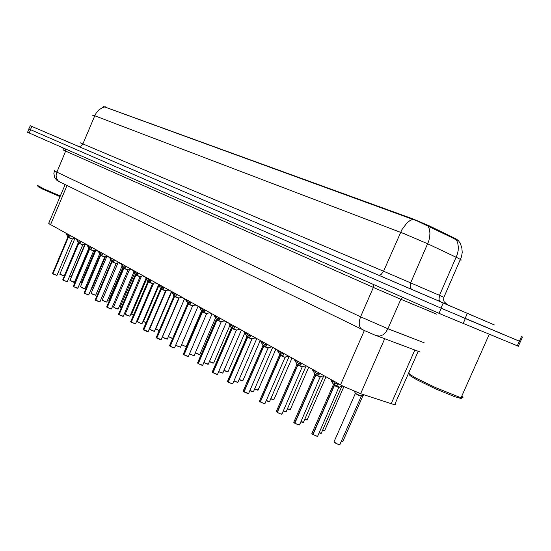 <?xml version="1.0" encoding="UTF-8"?>
<svg xmlns="http://www.w3.org/2000/svg" width="551" height="551" viewBox="0 0 551 551"><rect width="100%" height="100%" fill="white"/><g stroke="black" fill="none" stroke-linecap="round" stroke-linejoin="round"><path stroke-width="0.83" d="M458.57 240.739L456.056 238.941L428.836 225.635L412.857 218.905L103.457 106.46M395.198 403.546L395.535 404.606L392.711 404.145L360.609 393.71L343.142 386.23L49.652 224.154L48.722 223.307L65.183 184.592M77.911 146.139L58.103 137.66L78.09 146.222M445.36 303.897L494.399 324.932L445.36 303.897M77.691 146.043L30.271 125.745L28.783 128.92L29.134 129.086L442.667 308.87L520.447 341.592L460.719 316.625M457.502 240.215L417.162 220.923L104.662 106.963L102.066 107.831L98.863 109.959L96.218 113.038L94.744 115.806L92.072 115.083M30.271 125.738L445.8 304.028M29.031 129.037L27.55 132.206L28.445 132.626L442.481 314.855L518.346 346.221M354.383 391.396L355.512 393.455L361.057 396.073L357.861 394.971L355.237 393.366L361.084 396.155L355.264 393.345M355.354 393.552L333.982 441.874L337.212 443.92L339.774 444.712L361.298 396.073M363.013 395.287L363.942 395.163M338.638 383.799L337.522 385.121L334.423 385.507L335.187 383.758L337.584 383.53M317.073 436.275L313.009 434.463L334.402 385.548L339.264 387.387L333.341 384.873L334.195 385.335L330.462 379.281M333.3 384.839L311.866 433.423L312.844 434.436L311.921 433.596M334.202 385.431L333.217 384.626M332.914 380.638L335.077 384.013M319.835 373.413L318.781 374.735L315.799 375.148L316.55 373.426L318.857 373.179M314.745 374.522L293.759 422.362L294.64 423.099L315.585 375.079L314.642 374.343L315.599 375.052L311.956 369.06M298.814 425.014L294.826 423.223L315.785 375.183L320.592 377.008L315.799 375.148M315.799 375.141L314.669 374.315M314.352 370.382L316.446 373.668M301.707 363.398L300.688 364.741L297.85 365.161L298.58 363.474L300.805 363.205M296.851 364.569L276.285 411.583L277.112 412.272L297.643 365.093L296.755 364.404L297.65 365.079L294.11 359.204M281.21 414.159L277.291 412.396L297.829 365.196L302.589 367.007L297.85 365.161M297.85 365.155L296.782 364.376M296.466 360.506L298.484 363.694M284.226 353.742L283.262 355.085L280.528 355.526L281.251 353.866L283.386 353.577M279.584 354.961L259.431 401.183L260.203 401.837L280.328 355.464L279.495 354.816L280.342 355.436L276.898 349.699M264.225 403.683L260.375 401.954L280.514 355.56L285.046 357.385L279.522 354.789M280.79 355.491L285.198 357.372L280.514 355.567M279.199 350.966L281.155 354.079M267.359 344.423L266.45 345.766L263.812 346.228L264.514 344.595L266.581 344.292M262.917 345.697L243.149 391.141L243.873 391.754L263.619 346.166L262.834 345.553L263.626 346.152L260.279 340.518M247.833 393.572L244.045 391.871L263.798 346.262L268.461 348.018L265.472 347.082L262.861 345.532M262.538 341.765L264.432 344.795M288.614 356.263L288.235 356.139L288.614 356.263M77.918 146.146L78.614 146.456M37.64 185.653L38.226 186.775L42.53 189.076L60.107 196.686M37.523 185.377L44.032 188.993L60.39 196.011M490.59 323.313L441.523 302.265L490.59 323.313M409.607 373.061L408.897 373.206L409.221 373.826L410.598 374.9L416.308 378.262L435.917 387.801L459.183 397.078L462.95 397.829L462.992 397.23L461.752 396.203M410.185 374.59L409.503 374.735L409.827 375.341L411.149 376.381L416.625 379.618L435.442 388.779L454.389 396.548L460.615 398.366L461.621 398.221L461.159 397.533M452.571 306.99L485.631 321.171L452.571 306.99M272.132 347.158L271.319 346.882L272.132 347.158M256.201 338.355L255.003 337.928L256.201 338.355M240.787 329.842L239.251 329.271L240.787 329.842M226.206 321.694L224.023 320.896M251.063 335.428L250.209 336.764L247.661 337.24L248.356 335.642L250.347 335.318M246.814 336.744L227.453 381.499L228.107 382.022L247.475 337.184L246.738 336.627L247.489 337.164L244.224 331.647M231.992 383.806L228.266 382.139L247.647 337.274L252.268 339.017L248.983 337.942L246.765 336.585M246.442 332.873L248.274 335.828M235.325 326.729L234.519 328.065L232.061 328.561L232.736 326.984L234.664 326.647M231.255 328.086L212.218 372.07L212.865 372.607L231.881 328.499L231.186 327.962L231.888 328.486L228.713 323.079M216.688 374.363L213.017 372.724L232.04 328.596L236.62 330.311L232.061 328.561M212.865 372.607L212.211 372.049M232.054 328.561L231.206 327.941M230.883 324.277L232.66 327.163M220.104 318.326L219.339 319.656L216.963 320.165L217.631 318.616L219.491 318.264M216.199 319.718L197.52 362.999L198.126 363.508L216.791 320.11L216.137 319.601L216.805 320.09L213.705 314.793M201.88 365.237L198.27 363.619L216.949 320.2L221.481 321.915L216.157 319.58M215.84 315.971L217.562 318.788M211.432 313.622L209.304 312.796L211.432 313.622M197.444 305.895L195.054 304.951L197.444 305.895M183.889 298.408L181.265 297.347L183.889 298.408M170.741 291.142L167.903 289.978L170.741 291.142M157.985 284.096L154.955 282.828L157.985 284.096M145.595 277.256L142.399 275.899M205.378 310.192L204.69 311.501L202.362 312.038L203.023 310.516L204.82 310.158M201.638 311.618L183.29 354.224L183.862 354.699L202.196 311.99L201.576 311.522L202.203 311.983L199.186 306.776M187.554 356.401L184.006 354.803L202.348 312.08L206.839 313.774L201.597 311.487M201.28 307.926L202.947 310.681M191.121 302.32L190.426 303.656L188.228 304.18L188.876 302.678L190.612 302.306M187.54 303.773L169.508 345.725L170.052 346.173L188.07 304.124L187.485 303.677L188.077 304.111L185.136 299.007M170.197 346.269L174.543 347.915L170.19 346.283L188.215 304.214L192.664 305.895L187.505 303.656M187.188 300.143L188.807 302.83M177.326 294.695L176.74 295.977L174.536 296.562L175.17 295.081L176.85 294.702M173.882 296.183L156.188 337.529L156.677 337.915L174.378 296.514L173.827 296.101L174.391 296.493L171.519 291.493M160.251 339.561L156.815 338.004L174.522 296.596L178.827 298.291L173.847 296.066M156.677 337.915L156.202 337.543M174.522 296.596L178.813 298.112M173.537 292.602L175.108 295.233M163.95 287.312L163.351 288.621L161.271 289.179L161.891 287.725L163.523 287.333M147.234 331.53L143.839 330.028L161.257 289.213L165.624 290.866L160.789 288.938L158.323 284.199L154.955 282.828M160.644 288.814L143.219 329.45L143.742 330.015L143.226 329.498M161.119 289.137L160.616 288.71M160.307 285.294L161.829 287.87M150.988 280.149L150.451 281.437L148.839 281.981L148.405 282.022L149.018 280.59L150.595 280.19M147.764 281.595L145.533 277.132M135.512 323.843L131.269 322.252L148.398 282.057L152.627 283.724L148.405 282.022M147.806 281.678L130.683 321.694L131.269 322.28M131.145 322.156L148.26 281.981L152.613 283.558M147.482 278.214L148.963 280.728M138.411 273.206L137.908 274.488L136.462 275.018L135.932 275.087L136.531 273.668L138.06 273.262M135.36 274.756L118.506 314.235L118.947 314.628L135.787 275.045L135.319 274.68L135.801 275.011L133.122 270.279M122.363 316.198L119.078 314.704L135.918 275.114L140.119 276.767L135.332 274.66M118.947 314.628L118.513 314.256M135.918 275.114L140.312 276.54M135.663 272.649L136.476 273.799M133.232 270.493L130.222 269.163M121.234 263.922L118.41 262.627M109.573 257.531L106.956 256.27M98.243 251.318L96.349 250.436M87.237 245.271L85.253 244.21M76.527 239.389L74.867 238.487M125.642 267.8L126.213 266.464L125.718 267.758L123.823 268.351L124.416 266.953L125.897 266.539M123.238 267.965L121.075 263.626M110.482 308.863L107.238 307.41L123.81 268.378L127.984 270.018L123.823 268.351M123.272 268.034L106.708 306.907L107.149 307.424L106.701 306.969M123.582 265.975L124.361 267.083M114.367 259.927L113.981 261.14L112.79 261.684L112.067 261.808L112.652 260.43L114.085 260.01M111.543 261.505L95.24 299.902L95.626 300.226L111.929 261.773L111.509 261.443L111.943 261.746L109.38 257.165M98.946 301.748L95.743 300.316L112.053 261.842L116.199 263.461L112.067 261.808M112.239 261.759L111.522 261.429M111.853 259.493L112.597 260.554M102.872 253.57L102.493 254.796L101.68 255.209L100.647 255.457L101.226 254.101L102.617 253.674M100.144 255.168L84.089 293.008L84.468 293.339L100.516 255.423L100.117 255.106L100.53 255.395L98.023 250.898M88.663 294.985L84.578 293.442L100.64 255.485L104.745 257.097L100.13 255.092M100.633 255.485L104.745 256.973M100.454 253.198L101.17 254.218M91.693 247.399L91.108 248.776L89.558 249.286L90.123 247.95L91.473 247.516M89.048 248.949L86.989 244.796M76.844 288.125L73.738 286.72L89.544 249.314L93.691 250.884L89.558 249.286M89.076 249.011L73.269 286.293L73.738 286.761M89.379 247.082L90.075 248.06M80.832 241.4L80.474 242.654L78.759 243.315L82.815 244.802M78.311 243.025L62.752 279.86L63.083 280.135L78.648 243.253L78.283 242.97L78.655 243.232L76.258 238.872M67.201 281.754L63.186 280.232L78.765 243.294L78.297 242.957M78.621 241.131L79.282 242.075M78.759 243.315L79.33 241.965L80.632 241.531M70.273 235.566L69.936 236.813L68.283 237.447L68.834 236.152L70.087 235.718M67.842 237.199L52.517 273.544L52.834 273.806L68.159 237.419L67.814 237.15L68.172 237.391L65.824 233.107M56.911 275.41L52.937 273.881L68.269 237.481L72.291 239.051L67.828 237.137M52.944 273.875L56.98 275.376L72.305 238.962M68.152 235.346L68.785 236.255M107.114 307.32L123.686 268.309M443.479 303.05L78.511 146.428M456.428 239.878L457.716 243.06L458.287 246.71L458.122 250.643L457.22 254.665L439.471 295.336L443.872 297.326M460.299 260.044L461.394 260.024L457.991 258.144L427.762 243.838L404.276 233.762L94.744 115.806L82.74 144.328L80.921 146.18L78.276 146.339M412.609 219.353L409.696 220.813L406.845 223.107L401.893 229.719L383.586 271.264L410.647 282.849L410.137 286.988L410.722 288.435L412.134 289.661M428.21 226.158L429.429 229.381L429.945 233.073L429.725 237.068L428.774 241.152L410.647 282.849L439.471 295.336L439.002 299.386L439.912 301.204L441.048 302.031M80.405 142.874L383.586 271.264L381.065 274.536L379.35 275.252L378.179 275.101M54.57 170.748L56.856 172.119L65.659 151.119L63.034 149.906L63.337 148.942L62.545 147.64M362.4 329.622L360.568 328.3L359.259 325.297L359.245 321.254L360.533 316.859L387.932 328.74L385.776 332.287L382.917 334.85L379.756 336.089L376.009 335.538M402.802 297.395L400.873 299.255L375.155 288.214L373.392 287.436L373.764 285.721L373.337 284.426M59.963 182.044L58.117 180.838L56.574 178.407L56.126 175.321L56.856 172.119L360.533 316.859L373.392 287.436L65.659 151.119L65.817 149.858L65.28 148.839M341.303 441.234L342.88 441.613L342.619 441.02M342.261 441.613L341.262 441.317L342.874 441.475M364.273 394.909L361.373 395.783M339.216 444.712L335.972 443.424L334.037 442.012M339.843 444.554L339.285 444.719L340.008 444.629L339.588 444.092M334.712 385.48L339.333 387.057M332.797 383.586L333.989 385.08M313.023 434.443L316.715 436.103L317.817 435.958M317.741 436.117L316.522 436.13L313.023 434.553M334.409 385.542L337.777 387.071L339.072 387.139M322.707 430.042L324.78 430.303M324.078 430.579L322.672 430.117L324.711 430.462M304.779 419.235L307.251 419.676M306.528 419.931L304.744 419.311L307.189 419.834M287.484 408.794L290.329 409.414M289.578 409.641L287.45 408.87L290.26 409.572M270.789 398.704L273.971 399.496M273.2 399.702L270.755 398.786L273.902 399.654M316.081 375.121L320.668 376.691M314.27 373.33L315.379 374.735M294.833 423.216L298.181 424.752L299.586 424.725M299.517 424.883L298.862 425.028M315.778 375.19L320.406 376.774M298.119 365.134L302.671 366.697M296.397 363.44L297.444 364.755M277.298 412.389L280.845 413.98L282.009 413.891M281.933 414.049L280.521 413.966L277.305 412.492M297.829 365.196L302.416 366.773M288.449 356.077L285.308 357.055M279.157 353.887L280.135 355.133M260.382 401.948L263.86 403.504L265.045 403.442M264.976 403.601L264.266 403.697M260.203 401.927L259.466 401.245M264.06 346.193L268.544 347.743M262.51 344.671L263.433 345.842M244.052 391.864L247.199 393.304L248.673 393.352M248.604 393.51L244.059 391.961M263.791 346.262L268.303 347.819M319.201 432.797L321.378 433.065M320.661 433.362L319.167 432.872L321.309 433.224M300.908 421.68L303.511 422.142M302.761 422.41L300.874 421.763L303.436 422.3M283.283 410.956L286.258 411.604M285.487 411.852L283.248 411.032L286.189 411.762M266.278 400.598L269.611 401.424M268.812 401.651L266.243 400.68L269.542 401.583M288.235 356.139L288.938 356.345M254.665 388.951L258.157 389.908M257.358 390.094L254.631 389.027L258.088 390.067M239.072 379.515L242.853 380.631M242.041 380.803L239.044 379.591L242.784 380.789M224.002 370.382L228.045 371.649M227.212 371.801L223.968 370.451L227.976 371.815M209.414 361.532L213.698 362.957M212.851 363.088L209.387 361.601L212.879 363.095M213.623 363.123L229.905 325.352M247.874 393.579L248.563 393.607L268.158 347.867L271.691 346.82M249.865 390.597L253.522 391.589M252.702 391.795L249.837 390.673L253.453 391.747M271.319 346.875L272.456 347.24M255.278 337.839L255.754 338.018M234.017 380.92L237.047 382.174L237.963 382.084M237.123 382.27L233.989 380.996M237.894 382.242L233.982 380.996M255.003 337.928L256.518 338.438M239.52 329.188L240.339 329.505M218.699 371.56L221.736 372.882L222.921 372.889M222.06 373.055L218.671 371.636L222.852 373.055M239.251 329.271L241.111 329.925M224.285 320.82L225.428 321.267M203.891 362.503L207.107 363.949L208.354 363.991M207.479 364.135L203.863 362.572L208.285 364.156M247.902 337.205L252.358 338.755M246.428 335.766L247.296 336.868M228.272 382.125L231.627 383.62L232.859 383.606M232.791 383.765L228.279 382.222M247.647 337.281L252.117 338.831M232.288 328.52L236.71 330.07M230.883 327.149L231.702 328.196M213.023 372.71L216.316 374.177L217.569 374.184M217.5 374.349L213.037 372.807M212.865 372.703L212.259 372.125M232.04 328.596L236.475 330.139M217.19 320.124L221.578 321.667M215.847 318.822L216.626 319.814M198.277 363.605L201.253 364.962L202.782 365.079M202.713 365.237L198.291 363.701M216.949 320.2L221.344 321.736M195.295 352.957L199.799 354.527M215.448 318.141L199.724 354.706L195.268 353.019L199.717 354.706M181.623 344.63L184.358 346.014L186.328 346.359M185.446 346.455L181.603 344.685L185.467 346.462M168.399 336.496L172.649 338.521M172.36 338.521L168.448 336.578M171.678 291.796L155.802 328.782L159.17 330.586M155.795 328.857L159.143 330.648L155.837 328.919M158.957 285.397L143.535 321.391L146.125 322.831M143.542 321.419L146.098 322.9L143.584 321.488M146.6 279.178L131.641 314.16L133.487 315.289M131.648 314.201L133.459 315.358L131.689 314.263M209.552 312.713L210.985 313.292M189.565 353.728L192.933 355.299L194.255 355.374M193.36 355.505L189.537 353.79L193.387 355.512M209.304 312.796L211.756 313.719M195.302 304.875L196.996 305.564M175.707 345.201L178.855 346.786L180.597 347.034M175.686 345.257L180.514 347.213L175.686 345.25M195.054 304.951L197.768 305.991M181.499 297.271L183.442 298.077M179.144 298.008L162.414 336.909L164.818 338.369L167.352 338.941M162.407 336.985L166.43 339.03L162.449 337.054M181.265 297.347L184.213 298.504M168.131 289.909L170.293 290.811M166.195 290.508L149.638 329.099L152.441 330.703L154.514 331.096M153.571 331.165L149.672 329.236M154.425 331.254L151.677 330.462L149.631 329.167M167.903 289.978L171.065 291.238M155.175 282.759L157.545 283.772M153.633 283.242L137.24 321.522L139.548 322.9L142.055 323.478M141.097 323.54L137.282 321.653M141.118 323.547L137.24 321.584M142.613 275.831L145.161 276.933M141.435 276.196L125.208 314.166L127.901 315.682L129.96 316.095M129.878 316.233L125.249 314.29M202.582 312.004L206.935 313.533M201.301 310.757L202.031 311.694M184.013 354.796L186.927 356.125L188.476 356.263M188.408 356.428L184.02 354.892M183.862 354.789L183.325 354.279M202.348 312.08L206.708 313.609M188.442 304.138L192.76 305.667M187.216 302.954L187.912 303.842M170.211 346.359L173.331 347.743L174.626 347.729M188.215 304.214L192.547 305.922L195.584 304.786M174.743 296.521L179.034 298.043M173.572 295.384L174.226 296.231M156.815 338.004L161.209 339.464M160.279 339.568L156.828 338.1M161.471 289.137L165.727 290.652M160.348 288.056L160.968 288.862M143.852 330.001L148.205 331.447M148.116 331.619L143.859 330.09M143.715 330.001L143.267 329.567M161.257 289.213L165.527 290.894L168.461 289.805M148.598 281.981L152.827 283.49M147.523 280.948L148.116 281.713M131.276 322.239L135.594 323.678M131.152 322.239L130.725 321.825M136.118 275.039L140.119 276.767L123.362 316.143M135.085 274.047L135.649 274.777M119.078 314.704L123.3 316.295L119.092 314.8M123.266 316.308L122.384 316.198M118.954 314.711L118.555 314.318M134.589 273.165L120.09 307.134L121.248 307.94M120.09 307.189L121.22 308.002L120.132 307.244M122.942 267.249L108.85 300.323L109.374 300.77M91.211 289.061L91.741 289.02M91.659 289.13L91.191 289.123L91.7 289.123L105.406 256.745M80.232 282.587L81.348 282.718M80.356 282.697L81.259 282.821M69.571 276.251L71.231 276.588M70.232 276.547L71.141 276.685M130.429 269.102L133.122 270.286M129.588 269.363L113.527 307.017L115.744 308.326L118.217 308.918M117.239 308.946L113.561 307.141M118.134 309.049L115.717 308.395L113.52 307.079M118.603 262.565L121.117 263.715M118.072 262.731L102.176 300.075L104.346 301.349L106.811 301.948M105.82 301.962L102.21 300.199M106.722 302.072L102.169 300.137M107.128 256.222L109.463 257.324M106.873 256.298L91.142 293.332L93.271 294.571L95.722 295.171M95.633 295.295L91.184 293.442M95.97 250.092L98.133 251.104M95.936 250.168L80.412 286.768L82.505 287.98L84.944 288.586M83.931 288.572L80.453 286.878M84.854 288.696L80.412 286.823M85.226 244.024L87.12 245.057M85.274 244.272L69.977 280.39L74.454 282.174M73.435 282.153L70.018 280.493M74.364 282.284L69.977 280.438M74.778 238.163L76.417 239.175M74.895 238.535L59.825 274.178L64.253 275.941M64.164 276.044L59.866 274.281M124.003 268.303L128.169 269.797M123.011 267.352L123.548 268.048M107.245 307.396L111.495 308.829M111.392 308.994L107.259 307.492M107.128 307.403L106.749 307.031M123.81 268.378L127.984 270.018L130.787 268.991M118.961 262.462L116.378 263.254M111.288 260.857L111.798 261.511M95.75 300.302L99.965 301.728M99.862 301.886L95.764 300.391M95.64 300.309L95.282 299.958M100.819 255.409L104.924 256.897M99.903 254.541L100.392 255.168M84.592 293.414L88.773 294.833M84.475 293.421L84.138 293.084M89.717 249.238L93.794 250.712M88.842 248.405L89.303 249.004M73.744 286.713L77.891 288.132M77.781 288.276L73.758 286.802M89.544 249.314L93.622 250.912L96.308 249.947M78.931 243.232L82.981 244.706M78.084 242.433L78.524 243.012M63.2 280.204L67.312 281.616M68.434 237.398L72.457 238.865M67.621 236.634L68.042 237.178M52.958 273.957L57.022 275.273M52.841 273.881L52.552 273.592M68.276 237.481L72.291 239.051M443.383 302.995L447.178 304.579L444.14 301.652L443.603 299.902L443.892 297.264L461.531 256.725L462.199 252.441L461.883 248.164L460.595 244.121L458.404 240.532M420.144 351.999L374.37 334.843L364.535 330.634L59.219 181.678L56.698 180.136L54.721 177.67L53.881 173.338L54.494 170.906M363.164 395.239L342.812 441.62L342.323 441.62M333.989 441.93L336.234 443.562L339.285 444.719M342.722 386.017L338.858 387.208L317.672 436.282L317.135 436.282M311.873 433.513L313.009 434.477M343.907 386.623L324.656 430.586L324.133 430.586M325.978 376.808L307.141 419.945L306.576 419.938M308.691 367.255L290.219 409.668L289.619 409.655M291.996 358.033L273.868 399.737L273.241 399.716M323.94 375.679L320.214 376.829L299.448 425.028L294.84 423.32M305.874 365.699L302.237 366.828L281.878 414.18L281.258 414.166M285.046 357.385L264.928 403.711L260.389 402.044M259.418 401.169L260.21 401.941M341.854 386.285L321.247 433.368L320.716 433.368M323.768 375.727L303.381 422.431L302.816 422.424M306.177 365.871L286.141 411.873L285.535 411.859M289.144 356.463L269.494 401.679L268.854 401.658M275.844 349.114L258.054 390.136L257.4 390.101M260.224 340.484L242.764 380.844L242.075 380.81M244.823 332.783L227.956 371.849L227.239 371.808M272.69 347.371L253.412 391.83L252.737 391.802M256.78 338.583L237.867 382.311L237.164 382.277M241.393 330.083L222.824 373.103L222.094 373.061M226.502 321.86L208.271 364.197L207.513 364.142M255.382 337.811L251.986 338.872L232.749 383.847L232.033 383.813M239.678 329.14L236.358 330.173L217.473 374.411L216.722 374.37M224.498 320.751L221.247 321.77L202.692 365.292L201.914 365.244M168.406 336.509L172.628 338.583M184.578 298.704L167.284 339.106L166.45 339.037M171.451 291.451L154.445 331.254L153.591 331.172M125.208 314.228L127.109 315.434L129.898 316.233L146.098 278.207M209.807 312.637L206.625 313.629L188.394 356.463L187.588 356.407M183.283 354.21L183.876 354.796M181.809 297.175L178.751 298.125L161.133 339.643M156.16 337.474L156.808 338.052M165.527 290.894L148.136 331.619L147.255 331.537M155.52 282.656L152.579 283.565L135.532 323.836L131.29 322.328M130.683 321.756L131.159 322.245M95.041 250.333L81.307 282.821L80.37 282.697M84.937 244.114L71.189 276.678L70.246 276.554M133.962 271.877L118.162 309.049L117.26 308.953M122.177 265.734L106.756 302.072L105.833 301.969M91.135 293.38L95.674 295.288L110.717 259.783M99.579 253.977L84.895 288.696L83.945 288.579M88.766 248.287L74.413 282.284L73.448 282.16M59.825 274.226L64.205 276.044L78.256 242.743M127.984 270.018L111.433 308.973L110.503 308.87M116.199 263.461L99.91 301.865L98.96 301.755M95.233 299.889L95.647 300.316M107.473 256.112L104.724 256.952L88.718 294.957L84.606 293.497M84.096 293.022L84.489 293.428M93.622 250.912L77.843 288.249L76.864 288.125M85.453 243.955L82.795 244.761L67.263 281.726L63.213 280.294M74.902 238.122L72.291 239.044M52.51 273.53L52.848 273.888M334.216 385.39L334.98 383.641M312.816 434.319L334.195 385.431M315.599 375.038L316.35 373.316M297.657 365.051L298.387 363.364M280.342 355.423L281.065 353.763M263.633 346.124L264.335 344.499M247.489 337.143L248.184 335.545M231.888 328.465L232.57 326.888M216.805 320.076L217.473 318.526M202.21 311.956L202.864 310.427M188.077 304.097L188.724 302.589M174.391 296.479L175.025 294.999M161.133 289.103L161.753 287.643M143.715 329.911L161.112 289.137M148.274 281.947L148.88 280.514M135.801 275.011L136.4 273.592M123.693 268.275L124.285 266.884M111.943 261.739L112.528 260.361M100.53 255.388L101.102 254.032M89.434 249.217L89.999 247.881M89.551 249.293L73.627 286.644M78.655 243.218L79.213 241.903M68.172 237.385L68.717 236.09M455.236 238.535L454.912 239.265M429.87 226.13L429.539 226.881M411.652 218.458L411.432 218.967M105.351 106.818L105.2 107.19M67.029 185.494L50.568 224.684M364.314 330.531L340.539 384.853M384.77 338.638L360.609 393.71M414.834 349.995L391.189 403.676M521.501 336.53L519.407 341.227M31.841 126.413L30.477 129.671M443.211 303.043L440.972 308.133M467.338 313.388L465.092 318.471M29.237 132.977L30.594 129.726M517.286 345.911L519.373 341.214M463.095 323.657L465.34 318.574M438.982 313.319L441.227 308.243M424.208 342.777L387.932 328.74L400.873 299.255L436.805 314.201M337.804 384.901L338.355 383.641M337.357 385.177L338.094 383.496M331.998 382.201L332.728 380.534M331.612 381.471L332.157 380.218M319.05 374.515L319.587 373.275M318.63 374.79L319.346 373.144M313.464 371.925L314.173 370.286M313.085 371.209L313.622 369.983M300.977 364.5L301.507 363.288M300.57 364.783L301.273 363.164M295.591 362.021L296.293 360.409M295.226 361.318L295.749 360.106M283.538 354.844L284.061 353.652M283.152 355.126L283.848 353.535M278.345 352.461L279.033 350.877M277.993 351.772L278.503 350.581M266.712 345.525L267.221 344.354M266.347 345.808L267.021 344.244M261.704 343.232L262.372 341.675M261.353 342.557L261.863 341.393M250.464 336.523L250.96 335.373M250.106 336.806L250.774 335.263M245.622 334.319L246.283 332.783M245.285 333.658L245.78 332.508M234.754 327.824L235.249 326.688M234.416 328.107L235.07 326.591M230.084 325.703L230.731 324.195M229.753 325.056L230.235 323.926M219.573 319.415L220.056 318.299M219.25 319.697L219.89 318.209M215.055 317.369L215.689 315.888M214.732 316.735L215.207 315.62M204.882 311.281L205.351 310.179M204.573 311.556L205.199 310.096M200.509 309.311L201.136 307.851M200.192 308.684L200.667 307.589M190.364 303.684L190.983 302.237M186.431 301.5L187.044 300.068M186.121 300.887L186.582 299.813M176.602 296.052L177.208 294.633M172.794 293.945L173.4 292.526M172.491 293.339L172.945 292.278M163.268 288.662L163.867 287.264M159.576 286.616L160.176 285.225M159.28 286.024L159.728 284.977M150.34 281.499L150.933 280.122M146.766 279.515L147.351 278.138M146.476 278.93L146.917 277.897M137.805 274.55L138.384 273.186M134.334 272.621L134.905 271.271M134.051 272.049L134.485 271.03M122.267 265.933L122.839 264.597M121.991 265.368L122.418 264.37M113.83 261.257L114.319 260.106M110.558 259.438L111.116 258.123M110.29 258.887L110.703 257.902M102.362 254.893L102.775 253.915M99.18 253.136L99.731 251.835M98.918 252.585L99.325 251.614M91.218 248.715L91.583 247.854M88.126 247.006L88.663 245.725M87.864 246.469L88.27 245.512M80.384 242.709L80.708 241.944M77.381 241.049L77.911 239.788M77.126 240.518L77.526 239.575M69.853 236.875L70.142 236.179M66.926 235.249L67.449 234.01M66.678 234.733L67.07 233.796M418.209 351.324L394.736 404.592M522.506 336.964L520.419 341.654M518.298 346.324L520.385 341.641M333.541 381.815L333.045 380.707M314.993 371.594L314.476 370.451M297.113 361.738L296.583 360.568M279.853 352.227L279.309 351.028M263.192 343.039L262.641 341.82M461.132 397.608L489.192 334.374M457.895 397.712L459.327 397.119M247.103 334.161L246.566 332.99M231.544 325.572L231 324.401M216.495 317.273L215.951 316.095M186.252 346.531L201.466 311.081M194.172 355.567L212.087 313.898M180.521 347.213L198.119 306.184M141.993 323.63L158.592 284.715M201.935 309.235L201.384 308.05M174.543 347.915L192.547 305.922M187.836 301.452L187.285 300.267M174.178 293.917L173.627 292.726M160.947 286.61L160.444 285.549M148.116 279.522L147.675 278.586M140.078 276.616L142.971 275.72"/></g></svg>
